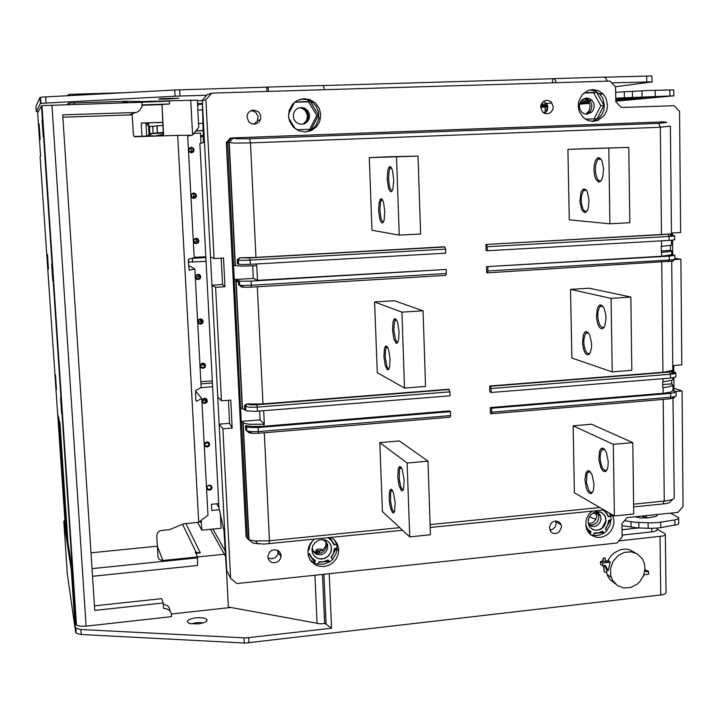 <?xml version="1.0" encoding="UTF-8"?>
<svg xmlns="http://www.w3.org/2000/svg" width="719" height="719" viewBox="0 0 719 719"><rect width="100%" height="100%" fill="white"/><g stroke="black" fill="none" stroke-linecap="round" stroke-linejoin="round"><path stroke-width="1.08" d="M206.802 446.238L205.212 445.609M237.971 280.473L235.949 282.792M38.287 111.697L36.301 111.562L40.435 103.509L42.142 103.23L175.787 96.202L206.757 95.223M611.707 82.856L652.286 81.84L615.419 86.711M167.365 99.069L178.941 98.242L161.056 98.557L158.611 99.096L167.365 99.069M202.183 104.165L201.724 104.183M201.113 104.381L202.201 104.372M67.271 104.641L68.7 103.159L70.588 103.024L126.409 101.289L142.416 101.559L197.392 100.166L198.741 127.398L192.216 135.28L177.701 135.388L198.741 522.273L208.007 515.146L201.769 398.524L195.514 390.965M64.908 520.044L63.766 521.239L67.307 574.059L75.675 632.459L76.349 633.331L81.202 634.491L245.278 643.065L662.882 594.667L665.363 593.696L666.064 592.708L665.336 534.792M191.038 623.786L197.357 622.564L203.666 622.816M128.71 115.022L137.383 111.939L139.684 110.483L141.895 106.843L142.047 102.296L42.673 105.63L41.513 105.846L37.658 112.829L40.579 156.409L40.084 156.544L65.258 525.247M58.185 417.119L59.596 424.039L67.505 542.494L65.869 531.952L58.185 417.119M67.505 542.494L67.954 542.45L60.037 423.806L58.131 415.699M65.267 525.283L65.276 523.117M67.954 542.45L71.549 565.341L71.424 559.741L72.242 569.754L71.28 569.852L63.766 521.239M61.663 413.784L60.549 397.679L61.663 413.784M52.793 280.554L51.678 264.134L52.793 280.554M48.425 269.131L47.418 254.328L48.425 269.131M43.221 136.862L42.106 120.019L43.221 136.862M40.147 139.396L39.114 124.072L40.147 139.396M56.477 389.437L55.471 374.896L56.477 389.437M92.535 576.323L197.545 565.485L197.581 556.928L195.289 552.174L200.349 552.92L195.865 553.378M163.285 603.996L167.86 605.964L169.414 608.319L170.151 611.168M197.581 556.928L162.88 560.461L160.346 560.029L158.791 558.762L157.991 556.937L156.742 535.116L157.892 532.222L160.364 530.658L169.54 529.606L183.929 523.747L198.741 522.273M62.841 117.215L132.188 114.905L133.366 135.037L134.579 136.772L177.701 135.388M206.721 487.94L207.683 489.765L209.723 490.25L211.521 489.064L211.979 487.455L211.027 485.631L208.986 485.145L207.189 486.305L206.721 487.94M204.412 444.684L205.364 446.526L207.396 447.038L209.211 445.888L209.687 444.234L208.744 442.401L206.713 441.879L204.897 443.003L204.412 444.684M202.075 401.076L203.019 402.928L205.05 403.476L206.874 402.37L207.387 400.717L206.443 398.811L204.43 398.263L202.605 399.351L202.075 401.076M277.543 550.287L277.507 551.32L279.745 552.003M319.892 550.862L322.4 550.125L321.51 549.199L318.086 549.145L315.803 550.053L316.845 550.763L319.892 550.862M547.033 110.825L546.081 109.809L545.191 110.133M544.256 112.335L544.121 113.144M652.178 81.804L651.782 75.98L604.616 77.23M266.938 91.43L266.74 87.224L175.787 89.947L42.448 97.101L40.03 97.46L35.95 106.304L36.301 111.562M266.74 87.224L267.881 87.817L268.816 91.376M324.53 89.686L323.613 86.46L322.687 85.471L267.27 87.116M607.204 81.148L605.991 78.389L604.14 77.149L553.603 78.65M552.632 82.793L552.552 78.775L553.522 78.641L555.005 79.584L556.371 82.685M543.663 101.325L546.494 103.5L547.797 107.248L547.222 110.429L544.696 113.413M203.486 142.578L202.345 100.84L210.451 256.89L214.127 258.561L223.537 258.031L224.993 286.746L215.61 287.312L221.47 400.816L230.754 400.097L232.174 428.066L222.917 428.83L230.646 578.364L226.404 569.825L224.004 530.685L218.962 507.731L199.882 143.539L203.486 142.578M555.338 521.032L553.055 521.733L551.131 523.27L549.469 527L550.628 531.449L552.318 532.905L554.457 533.561L557.162 533.174L559.247 531.88L561.476 527.503L561.269 525.086L559.894 522.668L558.079 521.428L555.338 521.032M274.164 549.729L271.638 550.493L269.553 552.147L267.845 556.533L268.277 558.933L269.571 560.946L271.557 562.312L273.957 562.815L276.725 562.285L278.972 560.802L280.509 558.6L281.093 555.868L280.635 553.513L279.332 551.536L277.354 550.197L274.164 549.729M253.582 110.007L250.994 110.618L248.828 112.2L247.642 113.997L246.994 117.017L248.801 121.781L251.282 123.587L254.256 124.162L256.953 123.488L259.155 121.781L260.314 119.848L260.826 116.891L260.071 113.962L258.202 111.598L253.582 110.007M546.799 100.309L544.894 100.687L542.441 102.377L540.94 105.055L540.643 107.122L542.36 111.76L544.508 113.332L547.078 113.827L549.028 113.422L551.5 111.679L552.974 108.92L553.226 106.807L551.356 102.206L549.262 100.759L546.799 100.309M314.329 539.205L310.932 542.719L308.703 547.051L307.903 550.808L308.451 556.353L310.95 561.206L315.066 564.748L318.454 566.132L323.999 566.563L328.79 565.287L333.032 562.591L336.294 558.762L338.254 554.178L338.658 548.57L337.427 544.094L334.865 540.284L331.225 537.497M591.971 511.146L589.077 514.121L587.001 517.743L585.913 521.751L585.886 525.823L586.92 529.642L588.906 532.914L591.71 535.421L596.348 537.282L600.158 537.426L603.951 536.482L607.438 534.514L610.377 531.683L612.525 528.186L613.756 524.286L613.954 520.268L612.39 514.786M303.975 98.674L297.208 100.462L292.75 103.949L289.254 110.178L288.616 116.954L289.685 121.394L293.361 127.092L298.906 130.822L305.404 131.972L311.381 130.543L316.378 126.895L319.676 121.574L320.737 114.276L319.119 108.12L315.389 103.015L310.087 99.707L303.975 98.674M592.69 89.569L588.034 90.54L582.129 94.827L578.723 101.586L578.256 106.691L579.307 111.67L583.064 117.422L587.783 120.459L593.22 121.385L598.046 120.316L604.05 115.705L606.584 111.112L607.6 105.9L606.063 98.17L603.16 93.919L598.343 90.612L592.69 89.569M278.217 550.646L277.786 554.664L275.224 557.683L271.485 558.834L267.953 557.809M326.022 541.766L325.689 546.233L322.66 550.134L318.814 551.572L315.488 551.788L313.035 551.149M622.115 535.098L653.993 531.629L656.986 530.361L657.049 528.132M618.708 540.94L663.439 535.898L665.246 534.918L665.129 533.768L657.067 529.148M595.718 511.856L596.788 516.125L595.548 519.972L592.636 522.767L588.295 523.639M605.892 568.046L606.018 569.106M603.529 565.673L604.266 572.009M615.257 583.81L609.694 579.361L607.789 576.243L606.432 572.045M606.243 561.476L606.234 560.955L607.959 560.613L610.629 556.299L614.107 552.884L620.443 549.693L624.991 549.055L629.431 549.676L635.21 552.848M325.213 623.562L331.513 628.208L245.682 637.951L80.375 629.502L75.567 627.975L74.938 624.667L76.457 624.505M198.498 623.912L204.025 622.69L206.659 621.18L207.018 619.598L204.151 618.079L198.929 617.594L193.564 618.151L188.845 619.724L187.282 621.333L188.063 622.753L190.301 623.625L198.498 623.912M226.485 570.122L228.408 607.016L320.135 623.795L326.058 623.463L323.945 574.256M645.024 568.01L643.721 575.272L639.838 581.671L637.115 584.223L630.635 587.504L623.67 587.953L617.342 585.5L612.669 580.521L610.692 575.434L610.575 568.253L613.136 561.341L617.981 555.769L624.326 552.417L631.192 551.806L637.501 554.016L642.265 558.699L644.269 563.022L645.024 568.01M606.584 569.376L606.809 572.432L604.248 571.982L603.816 565.646M610.26 561.916L608.211 570.607L605.506 565.458L602.711 565.763L602.666 563.04L610 562.195L608.049 560.469M555.76 521.005L556.173 524.025L555.05 527.108L552.641 529.31L549.837 530.047M588.484 524.394L592.043 525.014L595.826 523.477L592.438 525.095L588.861 524.825M596.608 511.919L598.406 514.642L598.783 518.022L597.66 521.338L595.826 523.477M588.501 524.457L591 526.173L594.047 526.56L596.869 525.652L599.817 522.83L601.066 518.929L600.653 515.972L598.891 513.285L596.105 511.775M585.85 525.571L587.648 528.995L590.425 531.485M601.821 512.656L604.167 514.813L605.605 517.977L605.722 521.697L604.4 525.346L602.171 527.998L598.19 530.038L594.946 530.182L591.953 529.112M610.925 519.936L609.784 525.58L606.71 530.523M593.265 535.367L597.651 535.466L601.578 534.307L604.041 533.139L602.558 531.197L598.478 532.896L594.209 532.977L593.238 535.439L590.533 534.55M590.065 534.136L590.973 531.817L587.962 529.274L585.823 525.23M603.277 510.005L606.396 513.015L608.238 516.808L610.701 516.287L611.114 519.63L608.66 520.412L607.735 524.852L605.362 528.762L606.845 530.703L604.041 533.139M589.023 517.572L588.133 521.14L588.573 524.69L590.002 527.351L593.561 529.912L596.5 530.388L600.904 529.139L603.376 527.126L605.344 523.926L606.027 520.736L605.497 517.087L604.032 514.507L600.464 512.045L596.06 511.784L593.193 512.89L590.757 514.894L589.023 517.572M609.317 513.006L610.701 516.287M327.433 544.211L327.316 546.458M320.045 553.109L317.25 553.342L320.045 553.109L318.814 551.572M325.428 541.173L326.543 544.562L325.932 548.255L323.927 551.14L320.935 552.965M317.25 553.342L313.169 551.383M312.154 547.851L313.511 551.913L316.881 554.484L321.159 554.789L324.898 552.929L327.307 549.505L327.621 544.858L325.932 541.668L322.202 539.493M312.352 541.092L309.799 545.308L308.954 549.846L307.993 550.044M329.329 542.629L330.983 545.613L331.396 549.586L330.56 552.695L327.954 556.254L324.143 558.465L319.847 558.879L317.124 558.106L313.835 555.535M336.995 548.085L336.034 553.63L332.708 559.355L331.037 557.342L333.436 553.477L334.425 548.615L337.103 548.058L336.753 545.092L336.555 544.31L333.877 544.858L331.711 540.85L328.259 537.794M332.708 559.355L329.706 561.907L328.026 559.894L323.604 561.683L318.93 561.791L317.663 564.316L314.347 563.175L315.353 560.595L311.803 557.755L309.619 553.747L307.975 554.079M308.954 549.846L309.907 545.433L312.307 541.039M312.837 545.757L311.974 549.109L312.45 552.929L314.383 556.182L317.474 558.339L321.231 559.085L325.069 558.286L328.385 556.084L331.055 551.815L331.54 549.19L330.983 545.433L329.005 542.27L325.914 540.185L322.175 539.493L318.373 540.311L315.093 542.503L312.837 545.757M334.308 539.717L336.555 544.31M329.599 561.782L323.954 564.163L317.969 564.262M314.347 563.175L310.051 559.939M251.075 110.582L255.622 112.173L258.085 116.406L257.348 121.053L253.816 124.162M300.218 99.258L306.429 99.465L312.064 102.035L316.378 106.592L318.733 112.452L318.796 118.77L316.099 125.331L312.154 129.321L305.737 131.954M301.791 124.333L304.757 123.641L307.265 121.862L308.954 119.255L309.583 115.57L308.811 112.38L306.923 109.719L304.209 107.994L301.063 107.455L297.558 108.407L295.266 110.25L293.765 112.811L293.235 115.777L293.882 119.111L295.752 121.924L298.538 123.767L301.791 124.333M299.185 107.751L301.962 107.913L304.865 109.261L307.067 111.634L308.226 114.689L308.172 117.952L306.851 121.044L304.443 123.335L301.989 124.324M300.794 107.724L304.982 110.088L307.453 115.193L306.725 120.127L303.517 123.821M589.823 89.965L595.323 91.052L600.014 94.297L602.765 98.242L604.445 105.414L603.771 110.34L601.722 114.824L598.496 118.41L592.186 121.376M586.929 114.186L591.503 112.308L593.13 110.268L594.227 106.457L593.957 103.806L592.096 100.381L589.607 98.611L586.65 98.054L583.163 99.123L581.258 100.777L579.55 104.246L579.352 106.87L579.927 109.405L581.887 112.281L584.241 113.746L586.929 114.186M584.951 98.323L587.576 98.997L589.796 100.642L591.557 103.716L591.935 106.106L591.243 109.665L589.993 111.706L586.147 114.168M584.565 98.449L588.573 101.262L590.236 105.864L589.086 110.924L585.805 114.132M226.35 142.452L227.608 142.308L231.518 137.949L663.79 121.826L666.693 122.446L658.694 123.38L249.61 138.731L236.704 138.749L231.527 137.958L230.26 138.102L226.35 142.452L246.051 536.5L247.372 538.567L253.295 543.178L264.035 544.121L402.604 530.28M633.646 506.94L665.111 503.713L669.308 502.752L670.45 501.592M227.581 142.317L241.207 421.46L260.107 419.914L264.331 424.192L249.637 424.3L244.721 423.509L241.521 421.81L247.345 538.531M240.82 407.763L246.662 410.864L255.272 411.358L450.067 395.783L449.941 391.81L448.683 389.222L261.698 403.997L246.994 403.862L244.496 405.48L244.703 409.524M258.166 427.526L249.403 427.481L246.626 426.798L245.503 425.693L252.171 426.493L262.48 426.367L449.348 410.944L450.543 411.619L450.669 415.564L258.355 431.598L258.103 433.251L251.578 433.26L250.185 431.607L258.355 431.598L258.166 427.526L450.543 411.619M250.913 432.461L248.397 432.209M246.644 430.735L248.909 432.658L251.578 433.26M264.304 432.73L269.472 540.787L254.859 540.976L250.275 540.158L247.372 538.567M246.455 430.429L246.824 430.762M245.503 425.693L245.7 429.728L247.12 430.987L250.185 431.607M399.791 527.674L269.472 540.787L269.005 543.78M662.792 503.992L664.302 501.071L663.224 399.387M673.029 398.344L674.197 498.267L672.202 499.597L667.232 500.712L633.61 504.163M671.717 380.342L671.744 383.829L673.011 385.267L668.319 386.93L662.747 387.595L662.684 381.87L671.753 380.333L672.957 379.578L672.831 377.852M663.152 393.293L670.629 392.143L673.173 390.516L676.121 392.107L670.62 393.419L491.58 408.221L490.277 407.565L663.152 393.293L663.098 387.568M669.811 398.838L670.656 397.23L491.688 412.149L491.086 413.776L669.811 398.838L674.242 397.544M670.62 393.419L670.656 397.23L674.458 396.681L676.211 395.792L676.058 392.179M675.006 373.556L674.988 372.217L675.878 372.64L675.977 376.873L671.267 378.041L491.167 392.484L489.864 391.873L489.702 385.977L663.988 372.19L672.669 370.285L673.946 370.842L670.324 372.029L490.358 386.274L491.059 388.548L670.432 374.284L669.542 372.091M672.984 371.588L673.011 373.997M670.387 245.556L670.441 250.374L671.825 250.886L666.953 251.884L661.309 252.315L661.246 246.437L671.654 245.179L671.492 240.236M661.696 256.207L671.852 254.688L674.835 255.371L669.254 256.099L486.52 266.659L661.696 256.207L661.66 252.288M668.436 261.842L669.299 260.017L487.931 270.973L487.329 272.834L672.921 261.114M669.254 256.099L669.299 260.017L672.696 259.73L674.925 259.208L674.773 255.407M661.471 234.655L485.927 244.505L672.642 233.9L661.471 234.655L660.33 127.272L670.387 126.131M671.672 236.29L671.519 234.142M673.694 236.066L673.694 235.499L674.278 235.949L669.065 236.479L668.167 234.421M485.927 244.505L486.089 250.554L487.401 250.787L670.674 240.308L674.746 239.679L674.584 235.652M249.61 138.731L250.446 142.919L660.33 127.272L658.694 123.38M227.608 142.308L234.358 143.09L250.446 142.919L255.919 257.402L239.795 257.77L237.279 259.739L237.486 263.9L241.395 264.529L250.275 264.34L445.726 253.169L445.609 249.098L444.944 246.95L444.342 246.833L255.919 257.402M233.72 265.293L240.407 266.111L256.764 265.742L257.456 280.338L446.22 269.427L446.346 273.481L251.282 285.263L251.039 287.178L249.844 287.249L243.444 287.285L241.782 285.398L251.282 285.263L251.084 281.084L240.829 281.183L234.439 279.709M444.944 246.95L248.684 257.959L239.795 257.77M249.619 257.905L250.068 260.143L241.997 260.359L238.025 260.053L239.993 257.851M238.313 280.509L238.51 284.652L241.233 286.89L243.444 287.285M241.431 286.989L239.265 285.039L241.782 285.398M449.285 389.527L256.728 404.761L249.817 404.761L246.994 403.862M256.728 404.761L257.177 407.143L249.214 407.197L245.26 406.253L247.201 404.06M675.878 372.64L674.898 373.592L670.432 374.284L670.468 378.113M382.095 223.115L383.11 222.566L384.081 220.221L384.782 211.629L383.578 202.569L382.454 199.702L381.061 198.624L379.237 201.715L378.58 210.227L379.767 219.115L380.872 221.973L382.095 223.115M390.875 191.838L391.882 191.254L392.934 188.791L393.724 179.831L392.475 170.466L391.298 167.572L389.905 166.547L388.934 167.257L387.918 169.81L387.182 178.689L388.413 187.857L389.572 190.751L390.875 191.838M382.436 199.675L381.349 200.206L380.468 202.461L379.866 210.236L380.953 218.351L381.96 220.958L383.479 221.946M391.352 167.653L390.129 168.219L389.186 170.583L388.512 178.689L389.635 187.066L390.696 189.708L392.277 190.616M387.397 369.854L388.655 369.458L389.581 367.067L390.066 359.042L388.808 350.387L387.73 347.439L386.121 345.929L385.177 346.666L384.368 349.003L383.928 356.957L385.159 365.441L387.397 369.854M396.205 343.305L397.418 342.954L398.497 340.339L399.045 331.989L397.742 323.092L396.591 320.09L394.911 318.643L393.931 319.443L393.059 321.896L392.565 330.156L393.85 338.883L396.205 343.305M387.433 346.926L386.373 347.511L385.6 349.704L385.195 356.966L386.786 366.214L387.829 368.263L389.042 368.784M396.349 319.685L395.162 320.315L394.327 322.615L393.877 330.156L395.54 339.647L396.636 341.705L397.904 342.163M392.565 512.71L393.653 512.944L394.587 511.452L395.198 502.617L393.41 492.596L392.295 490.169L391.091 489.208L390.093 489.99L389.401 492.227L389.141 499.714L390.399 507.92L392.565 512.71M401.4 490.646L402.541 490.816L403.521 489.253L404.204 480.085L402.325 469.813L401.157 467.377L399.89 466.46L398.847 467.305L398.101 469.651L397.814 477.407L399.126 485.819L401.4 490.646M392.286 490.169L391.289 490.807L390.633 492.901L390.561 501.709L391.999 508.746L393.005 510.966L394.434 511.856M401.211 467.449L400.061 468.177L399.378 470.343L399.279 479.447L400.78 486.646L401.84 488.884L403.35 489.711M584.673 212.626L586.731 211.53L588.268 208.285L589.077 200.035L587.45 192.18L585.949 189.789L584.008 188.908L582.633 189.609L581.051 192.279L579.909 201.374L581.878 210.065L584.673 212.626M598.963 182.087L601.111 180.882L602.747 177.467L603.636 168.893L601.938 160.84L600.356 158.441L598.433 157.623L596.959 158.333L595.251 161.101L594.191 165.451L593.957 170.583L594.604 175.58L596.006 179.552L598.963 182.087M586.47 190.409L584.781 189.933L583.109 191.317L581.536 195.981L581.231 200.125L581.581 204.358L583.199 209.472L584.772 211.26L587.081 210.982M601.039 159.241L599.098 158.71L597.39 160.148L595.683 165.011L595.332 169.325L595.683 173.71L597.381 178.941L599.035 180.73L600.257 180.963L601.551 180.244M587.171 354.827L589.032 354.431L590.515 352.13L591.53 347.034L591.503 342.936L589.814 335.396L588.376 332.906L586.12 331.648L584.655 332.448L583.289 335.018L582.507 343.52L583.792 350.126L585.347 353.29L587.171 354.827M601.345 328.727L603.304 328.224L604.868 325.797L606.018 318.4L605.695 314.14L604.167 308.55L602.657 306.042L600.41 304.847L598.801 305.683L597.327 308.343L596.437 317.178L597.777 323.981L599.412 327.208L601.345 328.727M588.493 333.05L586.371 332.843L584.682 335.279L583.783 340.366L583.918 344.365L585.167 349.892L586.533 352.49L588.25 353.793L590.02 353.191M602.917 306.366L600.967 305.917L599.358 307.408L597.956 311.983L597.759 315.992L598.199 320.108L599.88 325.222L602.306 327.621L604.284 326.983M589.616 493.387L591.279 493.54L592.681 492.075L593.57 489.531L593.975 484.211L592.132 474.908L589.993 471.439L588.304 470.612L586.048 472.545L584.915 479.762L586.38 488.345L587.872 491.571L589.616 493.387M603.663 471.493L605.425 471.583L606.917 470.001L607.852 467.341L608.283 461.841L606.36 452.341L604.104 448.854L602.234 448.081L600.68 448.989L599.43 451.55L598.873 459.854L600.994 468.195L603.663 471.493M590.443 471.925L588.421 471.808L586.92 474.189L586.452 482.773L589.032 490.798L591.036 492.524L592.753 491.949M604.706 449.483L602.513 449.285L600.85 451.829L600.104 456.79L600.329 460.699L601.65 466.182L603.034 468.887L604.967 470.55L606.962 469.911M122.661 92.778L71.379 94.288L68.512 94.557L67.514 95.726M134.714 112.506L62.697 114.878L94.737 610.395L163.231 602.962L163.546 608.418L166.853 608.777L169.585 610.503L171.203 613.253L171.58 616.659L86.082 626.132L80.932 626.24L77.203 625.44L76.151 624.631L75.756 622.564L72.242 569.754M126.832 102.772L125.645 101.316M193.528 241.108L194.418 242.977L196.368 243.669L198.228 242.779L198.92 240.82L198.04 238.96L196.107 238.259L194.238 239.13L193.528 241.108M191.11 195.829L191.973 197.689L193.878 198.435L195.748 197.635L196.521 195.577L195.667 193.726L193.779 192.971L191.91 193.744L191.11 195.829M188.666 150.172L189.501 152.015L191.344 152.814L193.213 152.131L194.112 150.055L193.285 148.123L191.461 147.314L189.591 147.961L188.666 150.172M205.859 257.6L192.279 258.256M188.342 262.093L206.056 261.401M205.517 365.549L204.591 363.688L202.587 363.113L200.754 364.165L200.197 365.935L201.14 367.795L203.153 368.371L204.987 367.301L205.517 365.549M197.833 321.681L198.759 323.55L200.754 324.161L202.596 323.146L203.18 321.33L202.264 319.47L200.277 318.85L198.435 319.847L197.833 321.681M195.451 277.067L196.359 278.936L198.327 279.592L200.188 278.639L200.826 276.824L199.918 274.892L197.959 274.227L196.107 275.152L195.451 277.067M188.522 265.509L194.849 269.032L201.185 387.541L195.622 390.633L195.793 399.962L196.494 401.283L201.769 398.524M187.704 135.424L194.247 257.788L188.827 259.092L188.288 261.132L189.16 270.281L194.849 269.032M204.654 363.751L205.283 365.638L204.403 367.427L202.596 368.146L200.799 367.454M204.798 365.342L204.043 363.823L202.407 363.356L200.907 364.209L200.457 365.656L201.221 367.175L202.866 367.643L204.358 366.771L204.798 365.342M203.019 363.365L202.407 365.189L200.475 365.809M202.075 319.317L202.947 321.141L202.345 322.984L200.403 323.981L198.669 323.469M198.093 321.456L198.848 322.984L200.475 323.487L201.985 322.651L202.461 321.222L201.706 319.658L200.089 319.146L198.579 319.964L198.093 321.456M200.583 319.155L200.224 321.258L198.21 322.049M199.361 274.505L200.502 276.078L200.179 278.181L198.588 279.367L196.62 279.143M200.098 276.644L199.361 275.125L197.761 274.586L196.251 275.341L195.712 276.905L196.458 278.424L198.067 278.963L199.576 278.181L200.098 276.644M198.022 274.577L198.102 276.797L196.035 277.938M197.078 238.393L198.426 239.706L198.534 241.773L197.141 243.319L195.074 243.417M193.797 240.991L194.525 242.519L196.107 243.076L197.626 242.357L198.192 240.757L197.473 239.238L195.892 238.663L194.373 239.373L193.797 240.991M195.865 238.663L196.35 240.919L194.382 242.375M194.076 192.989L195.784 194.085L196.26 196.143L195.155 197.896L193.249 198.363M191.38 195.766L192.09 197.285L193.636 197.887L195.164 197.24L195.802 195.631L195.101 194.049L193.555 193.438L192.036 194.067L191.38 195.766M193.034 193.501L194.076 195.712L192.404 197.536M190.966 147.332L192.962 148.051L193.878 149.974L193.294 151.826L191.497 152.814M193.375 149.992L192.71 148.491L191.218 147.835L189.699 148.375L188.944 150.163L189.618 151.673L191.128 152.32L192.647 151.772L193.375 149.992M190.104 148.096L191.694 150.217L190.499 152.212M134.129 136.502L153.48 135.792L152.401 136.313M205.526 365.746L205.301 366.169M211.467 486.071L211.584 488.102L210.496 489.459L208.807 489.9L206.973 488.902M206.964 487.509L207.746 489.001L209.418 489.396L210.883 488.435L211.26 487.185L210.478 485.622L208.816 485.226L207.342 486.179L206.964 487.509M209.292 485.199L207.144 486.547M209.094 442.733L209.4 444.558L208.213 446.283L206.578 446.733L204.744 445.816M204.654 444.306L205.436 445.807L207.099 446.229L208.573 445.295L208.968 443.938L208.195 442.446L206.542 442.014L205.059 442.94L204.654 444.306M207.135 442.005L206.254 443.344L204.708 443.731M206.659 399.009L207.135 400.789L206.254 402.505L204.358 403.215L202.542 402.406M202.336 400.753L203.1 402.263L204.753 402.712L206.245 401.804L206.659 400.42L205.895 398.91L204.25 398.452L202.758 399.351L202.336 400.753M204.888 398.461L204.106 400.088L202.327 400.582M615.725 98.117L674.045 95.78L615.77 101.181M615.752 100.067L651.899 97.119L635.452 97.505L615.734 99.096M673.928 95.744L673.703 89.866L647.927 90.468L615.635 92.266M621.971 525.67L637.753 527.917L651.01 528.393L659.188 527.908L677.774 524.555L678.781 523.666L678.655 518.417M641.609 516.125L647.729 517.923M670.566 513.15L678.646 517.698L678.035 518.965L674.826 519.918L659.125 522.443L651.899 522.929L635.938 522.354L624.487 520.691M634.976 516.808L640.548 517.986L647.945 517.896L655.917 516.404L657.256 515.523L657.076 514.543M162.809 125.367L150.199 126.526L147.943 125.474L145.939 123.273L148.572 123.371M151.053 133.725L152.743 133.527L149.804 133.86L147.422 136.017M163.231 133.015L151.772 133.644M151.269 133.473L163.204 132.422M257.986 544.04L255.479 541.03M669.308 502.752L672.598 499.444M148.482 123.38L149.13 126.202M149.516 135.936L151.134 133.887L150.388 133.635M191.937 152.194L191.883 151.206M207.98 442.293L208.034 443.237M205.248 402.577L205.122 400.177M205.266 364.542L205.301 365.324M201.041 323.343L200.817 319.2M194.364 197.761L194.283 196.314M193.681 197.887L193.618 196.772M583.945 190.364L583.918 188.926M202.488 109.899L197.851 110.052M210.514 529.292L224.355 554.241L197.581 556.973M185.817 523.522L200.349 552.92M171.383 614.026L230.826 607.465M74.938 624.667L71.28 569.852M163.231 602.962L161.694 598.63L94.45 605.874M91.016 552.803L157.371 546.188M220.382 513.86L221.137 528.249L201.769 530.146L197.662 522.38M216.563 503.785L218.962 507.686M201.248 520.349L201.769 530.146M219.421 509.717L211.79 510.445L211.458 504.262L218.747 503.579M645.5 517.59L646.327 518.048M622.034 529.741L638.93 527.971L638.849 522.524M225.442 551.293L212.95 529.049M545.128 107.005L546.826 106.825M545.128 107.212L546.826 107.023M542.926 112.326L545.236 112.245L545.128 106.96M547.168 110.537L547.096 106.798M545.236 112.245L543.079 112.452M552.552 78.775L322.948 85.561M126.274 101.999L123.21 102.098M672.508 233.747L672.499 232.929L680.623 232.471L679.545 111.382L674.143 105.693L621.324 107.526L615.779 101.774L615.563 86.864L609.991 81.058L211.835 93.102L207.189 94.746L201.994 100.498M672.714 254.805L672.571 240.137M672.535 236.209L672.508 233.954M674.413 259.604L680.857 259.208L681.792 364.875L673.775 365.504L673.829 370.725M674.018 390.803L673.892 377.673M673.856 373.844L673.829 371.238M675.824 391.487L682.025 390.974L683.05 506.41L677.945 512.395L627.121 517.617L621.944 523.657L622.142 536.94L616.965 542.98L236.884 583.549L230.646 578.364M211.835 93.102L205.922 99.653L214.127 258.561M226.791 571.192L210.451 256.89M205.922 99.653L202.345 100.84M215.61 287.312L211.925 285.137L222.513 284.499L221.164 258.166M222.513 284.499L224.993 286.746M217.722 396.663L221.47 400.816M222.917 428.83L219.151 424.192L229.586 423.338L228.417 400.276M229.586 423.338L232.174 428.066M331.513 628.208L329.203 573.69M603.421 557.998L605.29 558.034L603.421 557.998L602.387 561.197L603.331 561.323M602.711 565.763L600.536 564.298L600.491 561.584L602.621 561.35M644.988 570.194L646.264 570.05L648.592 571.524L645.842 571.83L644.934 570.086M225.721 556.713L224.355 554.241M603.565 561.485L606.908 561.404L606.234 560.955M604.58 565.556L606.692 569.583L608.211 570.607M600.491 561.584L602.666 563.04M602.684 561.395L603.717 558.205M605.29 558.034L605.497 561.557M643.909 574.751L648.619 574.22L648.592 571.524M644.305 574.706L643.181 576.557M605.82 520.835L602.198 527.98M590.676 531.647L589.068 531.817M610.503 516.179L608.202 516.664M590.784 531.709L590.083 533.489L586.057 526.856M602.495 531.242L603.448 532.491L594.011 533.48M605.596 529.076L606.629 527.036M607.699 524.933L610.161 520.098M603.852 533.022L603.448 532.491M608.687 516.557L605.074 510.553M602.98 531.88L602.216 531.413M589.895 533.974L590.083 533.489M329.5 537.668L331.279 540.364M333.382 543.555L334.11 544.66M315.03 560.425L313.367 560.595M332.6 559.22L331.037 557.333M336.447 544.184L333.832 544.723M315.228 560.532L314.527 562.33L308.9 553.891M331.36 557.737L336.168 548.255M334.461 544.589L329.877 537.632M329.131 561.224L318.724 562.312M310.491 543.357L308.891 546.53M314.248 563.049L314.527 562.33M673.991 388.278L682.025 390.974M674.799 258.364L680.857 259.208M294.844 101.99L310.204 101.496L308.541 101.846L316.809 115.373L309.781 129.249M294.574 102.206L288.544 114.105M288.795 118.258L295.293 128.791M310.204 101.496L318.517 115.094L311.372 129.195L296.695 129.726M294.529 102.296L308.541 101.846M318.517 115.094L316.809 115.373M584.295 92.724L596.698 92.32L593.597 92.706L600.832 105.648L594.11 118.905M596.698 92.32L603.96 105.334L597.13 118.797L585.347 119.219M583.936 93.021L593.597 92.706M603.96 105.334L600.832 105.648M241.207 421.46L241.521 421.81M430.151 527.494L604.005 509.933M252.899 542.962L248.72 539.448L242.914 422.763M260.107 419.914L259.685 411.034M263.684 410.72L264.331 424.192M487.329 272.834L486.682 272.69L486.52 266.659M491.086 413.776L490.439 413.443L490.277 407.565M430.061 524.636L599.898 507.551M389.321 156.778L369.278 157.605L371.975 230.269L399.27 235.149L420.57 234.008L418.027 156.14L389.321 156.778M389.671 166.601L389.716 167.913M394.398 300.704L374.635 301.971L377.259 372.748L404.563 388.116L425.549 386.48L423.078 310.779L394.398 300.704M395.028 318.643L395.091 320.35M399.342 440.918L379.848 442.607L382.409 511.569L409.713 536.868L430.393 534.756L427.985 461.131L399.342 440.918M586.677 148.635L567.884 149.417L569.223 219.843L609.919 223.807L629.817 222.737L628.801 147.422L586.677 148.635M589.095 288.193L570.544 289.389L571.857 358.044L612.193 371.858L631.803 370.321L630.815 297.028L589.095 288.193M591.458 424.255L573.142 425.846L574.418 492.803L614.394 515.945L633.745 513.968L632.783 442.625L591.458 424.255M258.103 433.251L450.13 417.2L450.669 415.564M491.688 412.149L491.58 408.221M671.744 383.829L662.72 384.557M487.931 270.973L487.833 266.938M670.441 250.374L661.291 250.913M486.583 244.613L487.293 246.743L669.065 236.479L669.101 240.407M487.401 250.787L487.293 246.743M235.104 265.653L228.984 142.713L232.911 138.336M237.279 259.739L238.025 260.053L238.232 264.224M250.275 264.34L250.068 260.143L445.609 249.098M252.693 265.949L253.295 278.415L257.456 280.338M251.084 281.084L446.22 269.427M253.295 278.415L234.124 279.547M251.039 287.178L445.807 275.359L446.346 273.481M239.059 280.886L239.265 285.039L238.51 284.652M257.375 411.223L257.177 407.143L449.941 391.81M244.496 405.48L245.26 406.253L245.458 410.315M489.702 385.977L490.358 386.274M491.167 392.484L491.059 388.548M369.278 157.605L418.027 156.14M399.27 235.149L396.564 157.021M374.635 301.971L401.939 312.172L423.078 310.779M404.563 388.116L401.939 312.172M379.848 442.607L407.152 463.009L427.985 461.131M409.713 536.868L407.152 463.009M567.884 149.417L628.801 147.422M609.919 223.807L608.768 148.258M570.544 289.389L611.06 298.34L630.815 297.028M612.193 371.858L611.06 298.34M573.142 425.846L613.298 444.387L632.783 442.625M614.394 515.945L613.298 444.387M193.914 133.375L200.475 133.141L201.005 143.243M204.69 364.767L203.405 363.463M212.626 386.768L200.772 387.757M200.987 383.829L212.429 383.047M200.457 520.96L200.52 522.273L200.008 521.302M127.038 101.28L127.128 102.763M139.198 101.37L139.252 102.386M141.23 123.129L162.647 122.392M187.731 136.008L192.216 135.28M205.814 256.737L194.22 257.294M212.321 380.944L200.871 381.717M139.837 101.343L139.89 102.269L169.405 101.082L169.558 103.994L161.955 104.489L163.698 135.9M160.229 136.026L163.366 135.424L161.955 104.489M141.985 136.215L141.23 123.066L162.638 122.329M139.639 102.377L139.576 101.352M161.649 104.606L142.155 105.226M169.558 103.994L142.173 104.857M149.498 101.703L149.471 101.217M149.687 101.694L149.66 101.208M202.147 103.5L197.518 103.644M197.563 104.516L202.183 104.048M202.003 100.624L197.365 100.777M197.608 105.486L198.085 105.342L197.599 105.36M198.085 105.342L198.04 104.498M541.218 104.291L546.701 103.797M581.329 100.696L589.131 99.995M589.697 103.347L579.568 104.165M547.752 106.754L540.643 107.329M547.572 105.783L540.679 106.385M579.918 103.069L589.238 102.323M580.314 102.197L588.717 101.469M547.294 104.929L540.832 105.477M581.689 102.925L581.671 102.08M640.485 97.919L640.476 97.29M589.409 516.79L595.889 519.379M593.031 512.989L596.689 514.427M646.399 517.932L646.372 515.64M203.18 123.335L198.561 123.569M196.098 130.84L203.54 130.481M203.549 130.705L195.901 131.074M198.327 275.35L199.523 275.278M200.664 136.817L203.72 136.718M203.702 135.621L200.61 135.738M76.007 624.236L41.513 105.846M59.443 422.368L59.893 422.332M60.072 424.399L59.623 424.435M196.026 552.102L182.536 524.25M92.041 568.666L197.626 557.881M40.435 103.509L40.03 97.46M45.665 96.885L46.07 102.97M175.112 96.238L174.771 90.001M179.678 89.803L180.02 96.04M651.845 531.961L651.809 528.384M660.734 595.035L660.087 536.545M248.747 637.762L248.999 642.876M317.079 623.463L314.967 575.209M322.498 574.409L324.611 623.634M244.298 643.029L244.038 637.915M80.879 629.529L81.202 634.491M75.666 632.396L75.342 627.462M609.802 562.258L607.6 560.802M316.926 551.77L318.149 553.297M671.834 371.831L671.852 374.15M670.485 234.25L670.503 236.389M263.9 424.228L263.99 426.25M257.33 286.8L262.929 403.907M256.234 263.999L256.324 265.76M661.597 246.419L661.534 240.838M662.936 372.28L661.768 262.246M663.035 381.843L662.999 378.715M246.464 430.582L246.266 426.538M242.213 408.662L235.823 280.131M646.705 81.786L646.642 75.989M123.255 102.889L123.165 101.388M51.903 105.118L86.082 626.132M192.566 134.884L190.724 100.058M188.558 262.219L188.423 259.766M192.413 258.247L192.629 262.264M150.073 101.685L150.046 101.181M151.43 101.127L151.457 101.64M73.671 94.198L73.742 95.393M74.219 102.916L74.318 104.417M69.114 104.579L69.024 103.114M68.548 95.672L68.476 94.584M157.38 546.368L162.88 560.461M669.928 95.753L669.865 89.866M655.171 90.235L655.234 96.139M642.067 96.652L641.995 90.738M632.414 91.223L632.486 97.119M624.389 97.568L624.308 91.69M600.077 93.299L600.095 94.288M674.88 525.355L674.826 519.918M660.743 522.21L660.797 527.674M648.143 528.339L648.08 522.875M631.111 527.198L631.039 521.769M148.536 125.897L149.022 134.327M149.867 133.833L149.435 126.328M145.939 123.273L146.676 136.044M152.743 126.436L153.138 133.357M157.308 132.808L156.913 125.789M203.711 136.179L200.637 136.286M206.371 400.079L205.868 400.124M40.884 103.383L40.48 97.326M76.16 633.178L75.828 628.235M206.82 621L206.721 619.239M611.204 577.321L607.106 574.517M561.269 525.086L555.976 521.635M598.289 514.328L596.375 513.195M600.653 515.972L598.406 514.642M610.036 514.642L613.118 516.431M327.819 547.069L326.552 545.559M336.986 548.867L338.739 550.925M281.039 556.686L278.307 552.767M260.314 119.848L257.69 120.325M551.913 102.871L546.494 103.5M318.796 118.77L320.521 118.518M309.413 117.754L308.172 117.952M308.145 118.096L307.355 118.222M600.014 94.297L603.16 93.919M592.096 100.381L589.796 100.642M589.58 100.408L588.007 100.588M243.229 422.943L249.035 539.645M246.626 426.798L246.824 430.852M672.957 391.073L672.903 385.393M673.631 398.146L675.438 396.376M672.795 374.024L672.768 371.642M672.759 370.321L671.699 261.536M671.636 254.957L671.6 251.066M672.705 261.33L674.629 259.379M671.456 236.308L671.438 234.151M671.429 233.603L670.396 126.436M229.298 142.766L235.41 265.724M238.384 260.143L238.591 264.322M236.129 280.212L242.528 408.841M239.418 280.994L239.625 285.155M245.619 406.496L245.817 410.567M381.331 200.242L380.171 199.28M382.679 200.116L381.376 200.179M390.12 168.246L388.934 167.257M391.603 168.12L390.165 168.183M386.337 347.574L385.177 346.666M387.721 347.421L386.373 347.511M395.126 320.377L393.931 319.443M396.654 320.207L395.171 320.315M391.262 490.861L390.093 489.99M392.601 490.682L391.298 490.807M400.052 468.204L398.847 467.305M401.544 468.006L400.088 468.141M584.61 189.987L583.567 189.007M586.345 190.319L583.855 190.436M599.026 158.737L597.965 157.722M600.868 159.106L598.19 159.223M586.569 332.744L585.491 331.81M588.475 333.032L585.895 333.221M600.805 305.979L599.709 305.018M602.855 306.312L600.059 306.501M588.555 471.736L587.45 470.837M590.488 471.97L587.962 472.212M602.612 449.231L601.479 448.314M604.724 449.501L601.965 449.752M41.954 105.72L76.484 625M188.504 259.532L188.648 262.255M204.735 365.971L202.974 364.173M200.637 320.467L202.381 321.878M198.264 276.411L199.999 277.426M196.35 240.919L198.067 241.611M193.923 196.251L195.631 196.539M191.461 151.242L193.15 151.107M153.614 136.268L163.312 134.327M68.682 94.522L68.754 95.654M69.231 103.096L69.33 104.579M546.233 109.872L545.469 109.899M322.463 550.062L322.445 549.595M211.692 487.68L211.934 488.066M209.75 485.262L211.224 487.608M207.153 442.005L208.923 444.477M204.834 398.892L206.605 401.004M657.265 515.514L657.256 514.759M153.102 133.366L152.707 126.445M157.066 125.771L157.461 132.79"/></g></svg>
